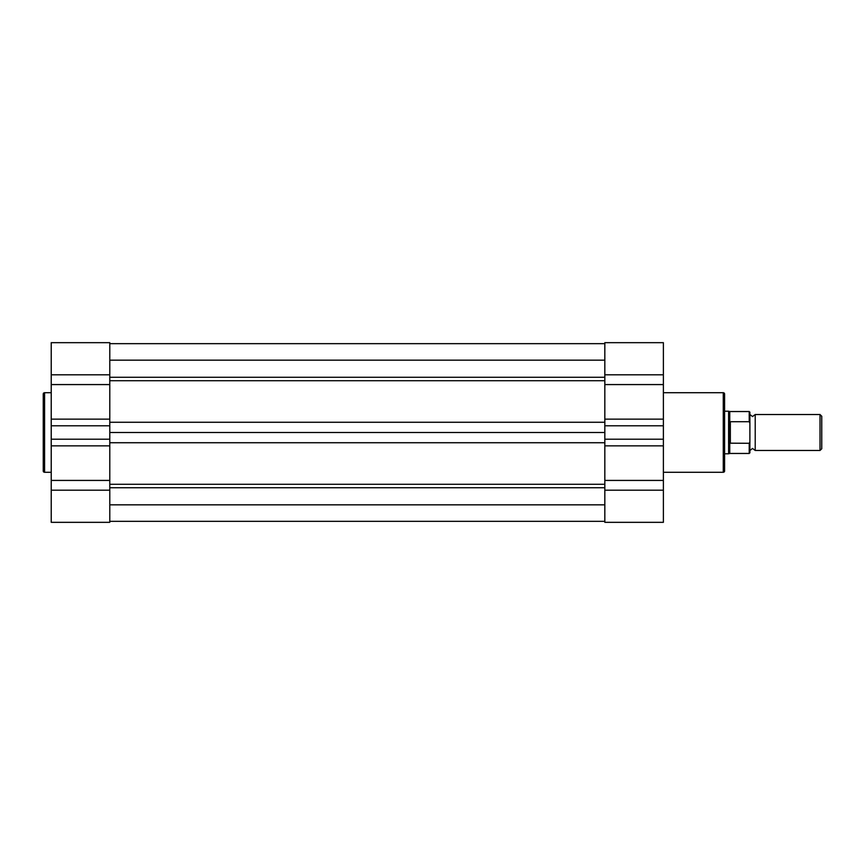 <?xml version="1.0" encoding="UTF-8"?>
<svg xmlns="http://www.w3.org/2000/svg" width="865" height="865" viewBox="0 0 865 865"><rect width="100%" height="100%" fill="white"/><g stroke="black" fill="none" stroke-linecap="round" stroke-linejoin="round"><path stroke-width="1.3" d="M109.79 343.675L604.83 343.675M109.79 504.836L604.83 504.836M109.79 432.5L604.83 432.5M109.79 360.164L604.83 360.164M749.89 414.53L752.55 416.53L755.21 414.53L755.21 450.47L752.55 448.47L749.89 450.47L749.89 452.795L749.89 423.061L749.22 421.709L749.22 411.545L749.89 412.205L749.89 423.061M820.02 414.53L821.75 416.26L821.75 448.74L820.02 450.47L820.02 414.53L755.21 414.53M724.6 411.21L728.6 411.21L728.6 453.79L724.6 453.79M749.22 411.545L729.757 411.545L729.757 422.553L730.33 421.709L749.22 421.709M729.757 442.447L729.757 453.455L749.22 453.455L749.22 443.291L729.93 443.183L728.6 432.5L729.757 422.553M730.33 443.291L730.33 421.709M749.22 443.291L749.89 441.939M729.93 443.183L729.93 421.817M43.25 470.96L43.25 394.04A1.33 1.33 0 0 1 44.58 392.71L44.58 472.29A1.33 1.33 0 0 1 43.25 470.96M109.79 445.853L109.79 522.33L51.23 522.33L51.23 439.215L109.79 439.215L109.79 445.853L51.23 445.853M51.23 392.71L44.58 392.71M51.23 472.29L44.58 472.29M109.79 342.67L109.79 384.579L51.23 384.579L51.23 342.67L109.79 342.67L51.23 342.67M51.23 384.579L51.23 439.215M51.23 425.785L109.79 425.785L109.79 384.579M109.79 425.785L109.79 439.215M724.6 394.04L724.6 470.96A1.33 1.33 0 0 1 723.27 472.29L723.27 392.71A1.33 1.33 0 0 1 724.6 394.04M604.83 419.147L604.83 342.67L663.39 342.67L663.39 425.785L604.83 425.785L604.83 419.147L663.39 419.147M663.39 472.29L723.27 472.29M663.39 392.71L723.27 392.71M663.39 439.215L604.83 439.215L604.83 522.33L663.39 522.33L663.39 425.785M604.83 439.215L604.83 425.785M109.79 487.73L604.83 487.73M109.79 484.292L604.83 484.292M109.79 442.729L604.83 442.729M109.79 422.271L604.83 422.271M109.79 380.708L604.83 380.708M109.79 377.27L604.83 377.27M109.79 374.815L51.23 374.815M109.79 419.147L51.23 419.147M109.79 480.421L51.23 480.421M109.79 490.185L51.23 490.185M604.83 490.185L663.39 490.185M604.83 480.421L663.39 480.421M604.83 445.853L663.39 445.853M604.83 374.815L663.39 374.815M604.83 384.579L663.39 384.579M109.79 521.325L604.83 521.325M729.757 411.545L728.6 411.21M729.757 453.455L728.6 453.79M755.21 450.47L820.02 450.47M749.22 453.455L749.89 452.795M604.83 522.33L663.39 522.33"/></g></svg>
